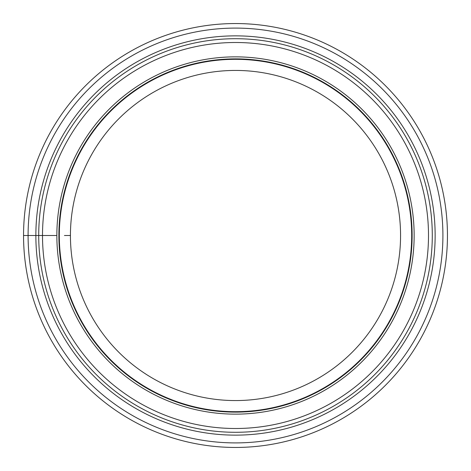 <?xml version="1.0" encoding="UTF-8"?>
<svg xmlns="http://www.w3.org/2000/svg" width="471" height="471" viewBox="0 0 471 471"><rect width="100%" height="100%" fill="white"/><g stroke="black" fill="none" stroke-linecap="round" stroke-linejoin="round"><path stroke-width="0.71" d="M447.45 235.5A211.95 211.95 0 0 1 235.5 447.45A211.95 211.95 0 0 1 23.55 235.5A211.95 211.95 0 0 0 235.5 447.45A211.95 211.95 0 0 0 447.45 235.5A211.95 211.95 0 0 0 235.5 23.55A211.95 211.95 0 0 0 23.55 235.5L56.856 235.5A178.644 178.644 0 0 0 235.418 414.144A178.644 178.644 0 0 0 414.144 235.5A178.644 178.644 0 0 0 235.582 56.856A178.644 178.644 0 0 0 56.856 235.5M70.432 235.5A165.068 165.068 0 0 0 235.5 400.568A165.068 165.068 0 0 0 400.568 235.5A165.068 165.068 0 0 0 235.5 70.432A165.068 165.068 0 0 0 70.432 235.5L64.439 235.5M411.689 235.5A176.189 176.189 0 0 0 235.5 59.311A176.189 176.189 0 0 0 59.311 235.5A176.189 176.189 0 0 0 235.5 411.689A176.189 176.189 0 0 0 411.689 235.5A176.189 176.189 0 0 1 235.5 411.689A176.189 176.189 0 0 1 59.311 235.5A176.189 176.189 0 0 1 235.5 59.311A176.189 176.189 0 0 1 411.689 235.5M58.875 235.5A176.625 176.625 0 0 0 235.5 412.125A176.625 176.625 0 0 0 412.125 235.5A176.625 176.625 0 0 0 235.5 58.875A176.625 176.625 0 0 0 58.875 235.5M38.71 235.5A196.79 196.79 0 0 0 235.5 432.29A196.79 196.79 0 0 0 432.29 235.5A196.79 196.79 0 0 0 235.5 38.71A196.79 196.79 0 0 0 38.71 235.5M442.905 235.5A207.405 207.405 0 0 1 235.5 442.905A207.405 207.405 0 0 1 28.095 235.5A207.405 207.405 0 0 1 235.5 28.095A207.405 207.405 0 0 1 442.905 235.5M35.861 235.5A199.639 199.639 0 0 0 235.5 435.139A199.639 199.639 0 0 0 435.139 235.5A199.639 199.639 0 0 0 235.5 35.861A199.639 199.639 0 0 0 35.861 235.5M42.502 235.5A192.998 192.998 0 0 1 235.5 42.502A192.998 192.998 0 0 1 428.498 235.5A192.998 192.998 0 0 1 235.5 428.498A192.998 192.998 0 0 1 42.502 235.5"/></g></svg>
